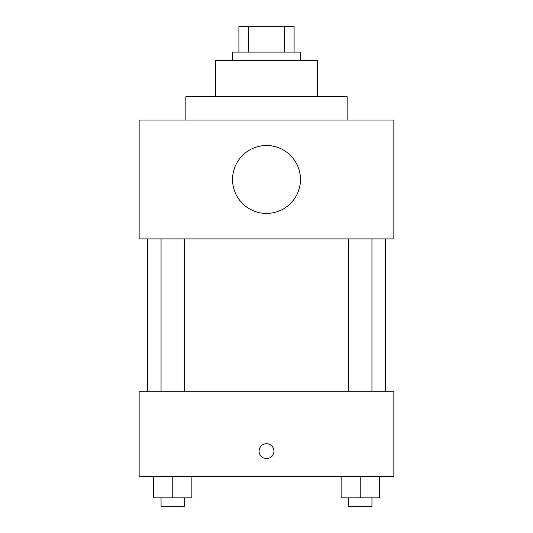 <?xml version="1.0" encoding="UTF-8"?>
<svg xmlns="http://www.w3.org/2000/svg" width="533" height="533" viewBox="0 0 533 533"><rect width="100%" height="100%" fill="white"/><g stroke="black" fill="none" stroke-linecap="round" stroke-linejoin="round"><path stroke-width="0.8" d="M248.631 52.121L248.631 26.65L238.904 26.65L238.904 52.121L238.904 26.65M248.631 26.65L294.096 26.65L294.096 52.121M284.369 52.121L284.369 26.65M232.541 60.609L232.541 52.121L300.459 52.121L300.459 60.609M215.559 96.693L215.559 60.609L317.441 60.609L317.441 96.693M185.844 120.045L185.844 96.693L347.156 96.693L347.156 120.045M139.146 120.045L393.854 120.045L393.854 238.904L139.146 238.904L139.146 120.045M232.541 179.474A33.959 33.959 0 0 0 283.483 208.883A33.959 33.959 0 0 0 283.483 150.066A33.959 33.959 0 0 0 232.541 179.474M147.634 391.728L147.634 238.904M348.515 238.904L348.515 391.728M161.053 391.728L161.053 238.904M139.146 391.728L393.854 391.728L393.854 476.635L139.146 476.635L139.146 391.728M266.5 458.593A7.429 7.429 0 0 1 260.064 447.447A7.429 7.429 0 0 1 272.936 447.447A7.429 7.429 0 0 1 266.5 458.593M341.127 476.635L341.127 497.862L379.336 497.862L379.336 476.635L379.336 497.862M360.235 497.862L360.235 476.635M371.947 497.862L371.947 506.35L348.515 506.35L348.515 497.862M153.664 476.635L153.664 497.862L191.873 497.862L191.873 476.635L191.873 497.862M172.765 497.862L172.765 476.635M184.485 497.862L184.485 506.35L161.053 506.35L161.053 497.862M385.366 391.728L385.366 238.904M371.947 238.904L371.947 391.728M184.485 391.728L184.485 238.904"/></g></svg>
